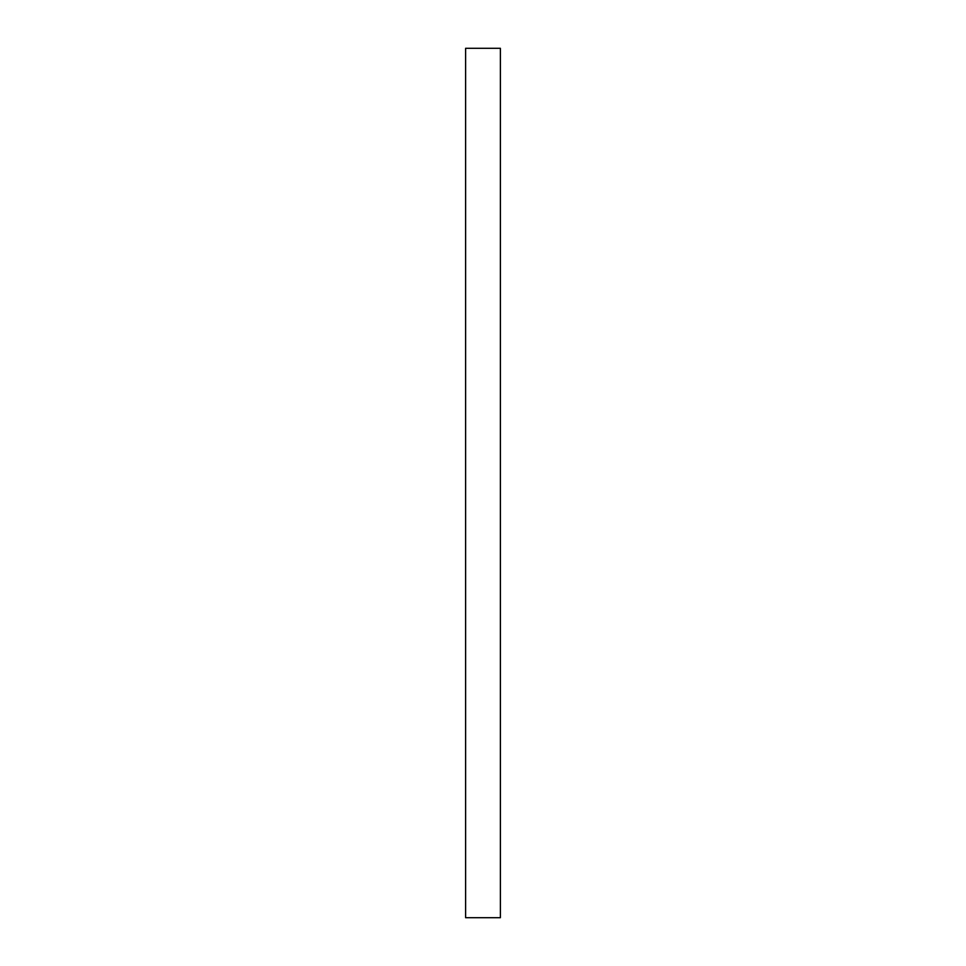 <?xml version="1.0" encoding="UTF-8"?>
<svg xmlns="http://www.w3.org/2000/svg" width="966" height="966" viewBox="0 0 966 966"><rect width="100%" height="100%" fill="white"/><g stroke="black" fill="none" stroke-linecap="round" stroke-linejoin="round"><path stroke-width="1.45" d="M465.612 48.3L465.612 917.7L500.388 917.7L500.388 48.3L465.612 48.3"/></g></svg>
